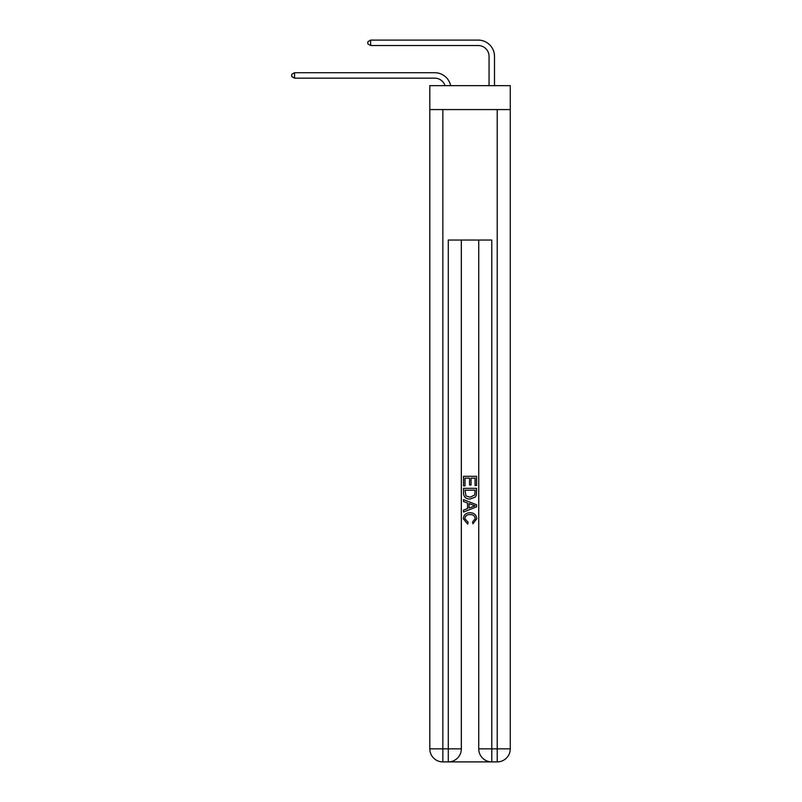 <?xml version="1.0" encoding="UTF-8"?>
<svg xmlns="http://www.w3.org/2000/svg" width="802" height="802" viewBox="0 0 802 802"><rect width="100%" height="100%" fill="white"/><g stroke="black" fill="none" stroke-linecap="round" stroke-linejoin="round"><path stroke-width="1.2" d="M510.262 109.573L510.262 85.654L429.812 85.654L429.812 109.573L510.262 109.573L510.262 748.857L497.22 748.857L497.22 109.573M434.704 78.155A10.877 10.877 -33.8 0 1 445.04 85.654A10.877 10.877 -31.8 0 0 434.704 78.155L294.565 78.155L291.738 76.521L291.738 74.345L294.565 72.721L434.704 72.721A16.311 16.311 146.2 0 1 450.664 85.654M489.06 85.654L489.06 56.411A10.877 10.877 14.4 0 0 478.192 45.534L370.664 45.534L367.837 43.909L367.837 41.734L370.664 40.1L478.192 40.1A16.311 16.311 37.4 0 1 494.503 56.411L494.503 85.654M449.27 761.9L490.804 761.9M491.786 761.9L491.786 748.857L478.734 748.857A13.043 13.043 0 0 0 491.786 761.9L497.22 761.9L497.22 748.857L491.786 748.857L491.786 240.039L448.298 240.039L448.298 748.857L429.812 748.857L429.812 109.573M461.34 240.039L461.34 748.857A13.043 13.043 0 0 1 448.298 761.9L442.854 761.9A13.043 13.043 0 0 1 429.812 748.857M478.734 748.857L478.734 240.039M497.22 761.9A13.043 13.043 0 0 0 510.262 748.857M463.516 485.832L463.516 476.298L476.558 476.298L476.558 485.501L475.055 485.501L475.055 478.142L471.045 478.142L471.045 484.999L469.541 484.999L469.541 478.142L465.02 478.142L465.02 485.832L463.516 485.832M463.516 493.009L463.516 488.338L476.558 488.338L476.378 495.105L475.436 497.009L470.112 499.044C465.932 499.065 463.736 497.05 463.516 493.009M465.02 490.182L465.942 495.947L470.132 497.21L474.784 494.984L475.055 490.182L465.02 490.182M463.516 501.551L463.516 499.606L476.558 504.779L476.558 506.854L463.516 512.037L463.516 510.082L467.526 508.598L467.526 503.034L463.516 501.551M472.649 504.929L469.03 503.596L469.03 508.047L475.055 505.821L472.649 504.929M464.849 518.633L468.117 522.292L467.686 524.137L463.345 518.814C463.696 514.804 465.962 512.789 470.132 512.759C474.142 512.849 476.338 514.854 476.729 518.774L472.939 523.796L472.538 521.962L475.225 518.683C474.834 515.866 473.14 514.503 470.142 514.603C467.085 514.443 465.33 515.786 464.849 518.633M489.06 56.411A10.877 10.877 -142.6 0 0 478.192 45.534A10.877 10.877 -142.6 0 1 489.06 56.411A10.877 10.877 -142.6 0 0 478.192 45.534A10.877 10.877 -142.6 0 1 489.06 56.411A10.877 10.877 -142.6 0 0 478.192 45.534A10.877 10.877 -142.6 0 1 489.06 56.411A10.877 10.877 -142.6 0 0 478.192 45.534A10.877 10.877 -142.6 0 1 489.06 56.411A10.877 10.877 -142.6 0 0 478.192 45.534A10.877 10.877 -142.6 0 1 489.06 56.411A10.877 10.877 -142.6 0 0 478.192 45.534A10.877 10.877 -142.6 0 1 489.06 56.411A10.877 10.877 -142.6 0 0 478.192 45.534A10.877 10.877 -142.6 0 1 489.06 56.411A10.877 10.877 -142.6 0 0 478.192 45.534A10.877 10.877 -142.6 0 1 489.06 56.411A10.877 10.877 -142.6 0 0 478.192 45.534A10.877 10.877 -142.6 0 1 489.06 56.411A10.877 10.877 -142.6 0 0 478.192 45.534A10.877 10.877 -142.6 0 1 489.06 56.411A10.877 10.877 -142.6 0 0 478.192 45.534A10.877 10.877 -142.6 0 1 489.06 56.411A10.877 10.877 -142.6 0 0 478.192 45.534A10.877 10.877 -142.6 0 1 489.06 56.411A10.877 10.877 -142.6 0 0 478.192 45.534A10.877 10.877 -142.6 0 1 489.06 56.411A10.877 10.877 -142.6 0 0 478.192 45.534A10.877 10.877 -142.6 0 1 489.06 56.411A10.877 10.877 -142.6 0 0 478.192 45.534A10.877 10.877 -142.6 0 1 489.06 56.411A10.877 10.877 -142.6 0 0 478.192 45.534A10.877 10.877 -142.6 0 1 489.06 56.411M294.565 72.721L294.565 78.155M370.664 40.1L370.664 45.534M442.854 109.573L442.854 761.9M461.34 748.857L448.298 748.857L448.298 761.9"/></g></svg>
